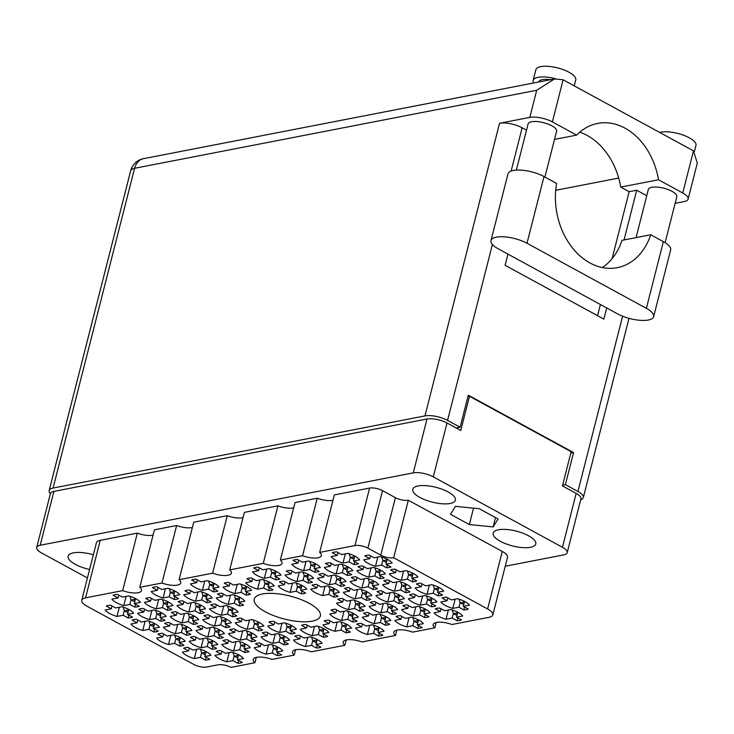 <?xml version="1.0" encoding="UTF-8"?>
<svg xmlns="http://www.w3.org/2000/svg" width="734" height="734" viewBox="0 0 734 734"><rect width="100%" height="100%" fill="white"/><g stroke="black" fill="none" stroke-linecap="round" stroke-linejoin="round"><path stroke-width="1.1" d="M377.845 557.06L375.496 566.281L381.634 565.088L386.589 567.786A15.286 5.303 -165.7 0 0 390.974 566.942L386.02 564.235L392.158 563.042A15.286 5.303 -165.7 0 0 380.304 556.583L374.166 557.776L369.211 555.069A15.286 5.303 -165.7 0 0 364.826 555.922L369.78 558.629L363.651 559.813A15.286 5.303 -165.7 0 0 368.073 563.336A15.286 5.303 -165.7 0 0 375.496 566.281M345.319 553.849L342.962 563.07L349.1 561.877L354.063 564.584A15.286 5.303 -165.7 0 0 358.44 563.73L353.485 561.024L359.623 559.84A15.286 5.303 -165.7 0 0 347.769 553.372L341.631 554.565L336.677 551.867A15.286 5.303 -165.7 0 0 332.291 552.711L337.255 555.418L331.117 556.611A15.286 5.303 -165.7 0 0 335.539 560.125A15.286 5.303 -165.7 0 0 342.962 563.07M338.548 564.685L336.2 573.905L342.328 572.713L347.292 575.419A15.286 5.303 -165.7 0 0 351.669 574.566L346.714 571.859L352.852 570.676A15.286 5.303 -165.7 0 0 340.998 564.207L334.86 565.4L329.905 562.703A15.286 5.303 -165.7 0 0 325.52 563.547L330.483 566.253L324.345 567.446A15.286 5.303 -165.7 0 0 328.768 570.96A15.286 5.303 -165.7 0 0 336.2 573.905M299.243 572.318L296.894 581.53L303.023 580.337L307.986 583.044A15.286 5.303 -165.7 0 0 312.372 582.19L307.408 579.493L313.546 578.3A15.286 5.303 -165.7 0 0 301.692 571.841L295.563 573.025L290.6 570.327A15.286 5.303 -165.7 0 0 286.223 571.18L291.178 573.878L285.04 575.071A15.286 5.303 -165.7 0 0 289.471 578.594A15.286 5.303 -165.7 0 0 296.894 581.53M259.937 579.943L257.588 589.154L263.726 587.971L268.681 590.668A15.286 5.303 -165.7 0 0 273.066 589.815L268.103 587.117L274.241 585.925A15.286 5.303 -165.7 0 0 262.396 579.465L256.258 580.658L251.303 577.952A15.286 5.303 -165.7 0 0 246.918 578.805L251.872 581.502L245.734 582.695A15.286 5.303 -165.7 0 0 250.166 586.218A15.286 5.303 -165.7 0 0 257.588 589.154M403.608 571.107L401.259 580.319L407.398 579.135L412.352 581.833A15.286 5.303 -165.7 0 0 416.738 580.979L411.783 578.282L417.921 577.089A15.286 5.303 -165.7 0 0 406.067 570.63L399.929 571.823L394.975 569.116A15.286 5.303 -165.7 0 0 390.589 569.969L395.543 572.667L389.415 573.86A15.286 5.303 -165.7 0 0 393.837 577.383A15.286 5.303 -165.7 0 0 401.259 580.319M364.303 578.731L361.954 587.952L368.092 586.76L373.046 589.457A15.286 5.303 -165.7 0 0 377.432 588.613L372.477 585.906L378.616 584.714A15.286 5.303 -165.7 0 0 366.761 578.254L360.623 579.447L355.669 576.74A15.286 5.303 -165.7 0 0 351.283 577.594L356.247 580.3L350.109 581.484A15.286 5.303 -165.7 0 0 354.531 585.007A15.286 5.303 -165.7 0 0 361.954 587.952M325.006 586.356L322.657 595.577L328.786 594.384L333.75 597.091A15.286 5.303 -165.7 0 0 338.126 596.237L333.172 593.531L339.31 592.347A15.286 5.303 -165.7 0 0 327.456 585.879L321.318 587.072L316.363 584.374A15.286 5.303 -165.7 0 0 311.978 585.218L316.941 587.925L310.803 589.118A15.286 5.303 -165.7 0 0 315.225 592.632A15.286 5.303 -165.7 0 0 322.657 595.577M429.372 585.154L427.023 594.366L433.161 593.173L438.115 595.88A15.286 5.303 -165.7 0 0 442.501 595.026L437.547 592.329L443.675 591.136A15.286 5.303 -165.7 0 0 431.831 584.677L425.692 585.86L420.738 583.163A15.286 5.303 -165.7 0 0 416.352 584.016L421.307 586.714L415.169 587.906A15.286 5.303 -165.7 0 0 419.6 591.43A15.286 5.303 -165.7 0 0 427.023 594.366M390.066 592.778L387.717 601.99L393.855 600.807L398.81 603.504A15.286 5.303 -165.7 0 0 403.195 602.651L398.241 599.953L404.379 598.76A15.286 5.303 -165.7 0 0 392.525 592.301L386.387 593.494L381.432 590.787A15.286 5.303 -165.7 0 0 377.047 591.641L382.001 594.338L375.872 595.531A15.286 5.303 -165.7 0 0 380.295 599.054A15.286 5.303 -165.7 0 0 387.717 601.99M350.76 600.403L348.411 609.624L354.55 608.431L359.504 611.128A15.286 5.303 -165.7 0 0 363.89 610.284L358.935 607.578L365.073 606.385A15.286 5.303 -165.7 0 0 353.219 599.926L347.081 601.118L342.127 598.412A15.286 5.303 -165.7 0 0 337.741 599.265L342.705 601.972L336.567 603.155A15.286 5.303 -165.7 0 0 340.989 606.679A15.286 5.303 -165.7 0 0 348.411 609.624M455.135 599.192L452.786 608.413L458.924 607.22L463.879 609.926A15.286 5.303 -165.7 0 0 468.264 609.073L463.31 606.367L469.439 605.183A15.286 5.303 -165.7 0 0 457.594 598.715L451.456 599.907L446.501 597.21A15.286 5.303 -165.7 0 0 442.116 598.054L447.07 600.761L440.932 601.953A15.286 5.303 -165.7 0 0 445.364 605.467A15.286 5.303 -165.7 0 0 452.786 608.413M415.829 606.825L413.481 616.037L419.619 614.844L424.573 617.551A15.286 5.303 -165.7 0 0 428.959 616.698L424.004 614L430.133 612.807A15.286 5.303 -165.7 0 0 418.288 606.348L412.15 607.532L407.196 604.834A15.286 5.303 -165.7 0 0 402.81 605.688L407.765 608.385L401.636 609.578A15.286 5.303 -165.7 0 0 406.058 613.101A15.286 5.303 -165.7 0 0 413.481 616.037M376.524 614.45L374.175 623.661L380.313 622.478L385.267 625.175A15.286 5.303 -165.7 0 0 389.653 624.322L384.699 621.625L390.837 620.432A15.286 5.303 -165.7 0 0 378.983 613.973L372.844 615.165L367.89 612.459A15.286 5.303 -165.7 0 0 363.504 613.312L368.459 616.01L362.33 617.202A15.286 5.303 -165.7 0 0 366.752 620.725A15.286 5.303 -165.7 0 0 374.175 623.661M337.218 622.074L334.869 631.286L341.007 630.102L345.962 632.8A15.286 5.303 -165.7 0 0 350.347 631.956L345.393 629.249L351.531 628.056A15.286 5.303 -165.7 0 0 339.677 621.597L333.539 622.79L328.584 620.083A15.286 5.303 -165.7 0 0 324.199 620.936L329.162 623.643L323.024 624.827A15.286 5.303 -165.7 0 0 327.447 628.35A15.286 5.303 -165.7 0 0 334.869 631.286M306.014 561.482L303.665 570.694L309.794 569.501L314.758 572.208A15.286 5.303 -165.7 0 0 319.134 571.355L314.18 568.657L320.318 567.465A15.286 5.303 -165.7 0 0 308.464 561.005L302.335 562.189L297.371 559.491A15.286 5.303 -165.7 0 0 292.994 560.345L297.949 563.042L291.811 564.235A15.286 5.303 -165.7 0 0 296.242 567.758A15.286 5.303 -165.7 0 0 303.665 570.694M266.708 569.107L264.359 578.319L270.497 577.135L275.452 579.832A15.286 5.303 -165.7 0 0 279.837 578.979L274.874 576.282L281.012 575.089A15.286 5.303 -165.7 0 0 269.167 568.63L263.029 569.823L258.065 567.116A15.286 5.303 -165.7 0 0 253.689 567.969L258.643 570.667L252.505 571.859A15.286 5.303 -165.7 0 0 256.937 575.383A15.286 5.303 -165.7 0 0 264.359 578.319M371.074 567.896L368.725 577.117L374.863 575.924L379.817 578.621A15.286 5.303 -165.7 0 0 384.203 577.777L379.249 575.071L385.387 573.878A15.286 5.303 -165.7 0 0 373.533 567.419L367.395 568.611L362.44 565.905A15.286 5.303 -165.7 0 0 358.054 566.758L363.009 569.465L356.88 570.648A15.286 5.303 -165.7 0 0 361.302 574.171A15.286 5.303 -165.7 0 0 368.725 577.117M331.777 575.52L329.428 584.741L335.557 583.548L340.521 586.255A15.286 5.303 -165.7 0 0 344.897 585.402L339.943 582.695L346.081 581.511A15.286 5.303 -165.7 0 0 334.227 575.043L328.089 576.236L323.134 573.538A15.286 5.303 -165.7 0 0 318.749 574.383L323.712 577.089L317.574 578.282A15.286 5.303 -165.7 0 0 321.997 581.796A15.286 5.303 -165.7 0 0 329.428 584.741M292.471 583.154L290.123 592.366L296.252 591.173L301.215 593.879A15.286 5.303 -165.7 0 0 305.601 593.026L300.637 590.329L306.775 589.136A15.286 5.303 -165.7 0 0 294.921 582.677L288.792 583.86L283.829 581.163A15.286 5.303 -165.7 0 0 279.452 582.016L284.407 584.714L278.269 585.906A15.286 5.303 -165.7 0 0 282.7 589.43A15.286 5.303 -165.7 0 0 290.123 592.366M396.837 581.943L394.488 591.154L400.626 589.971L405.581 592.668A15.286 5.303 -165.7 0 0 409.967 591.815L405.012 589.118L411.15 587.925A15.286 5.303 -165.7 0 0 399.296 581.466L393.158 582.658L388.203 579.952A15.286 5.303 -165.7 0 0 383.818 580.805L388.772 583.502L382.643 584.695A15.286 5.303 -165.7 0 0 387.066 588.218A15.286 5.303 -165.7 0 0 394.488 591.154M357.531 589.567L355.183 598.788L361.321 597.595L366.275 600.293A15.286 5.303 -165.7 0 0 370.661 599.449L365.706 596.742L371.844 595.549A15.286 5.303 -165.7 0 0 359.99 589.09L353.852 590.283L348.898 587.576A15.286 5.303 -165.7 0 0 344.512 588.429L349.476 591.136L343.338 592.32A15.286 5.303 -165.7 0 0 347.76 595.843A15.286 5.303 -165.7 0 0 355.183 598.788M422.601 595.99L420.252 605.201L426.39 604.009L431.344 606.715A15.286 5.303 -165.7 0 0 435.73 605.862L430.775 603.164L436.904 601.972A15.286 5.303 -165.7 0 0 425.059 595.513L418.921 596.696L413.967 593.999A15.286 5.303 -165.7 0 0 409.581 594.852L414.536 597.549L408.398 598.742A15.286 5.303 -165.7 0 0 412.829 602.265A15.286 5.303 -165.7 0 0 420.252 605.201M383.295 603.614L380.946 612.826L387.084 611.642L392.039 614.34A15.286 5.303 -165.7 0 0 396.424 613.486L391.47 610.789L397.608 609.596A15.286 5.303 -165.7 0 0 385.754 603.137L379.616 604.33L374.661 601.623A15.286 5.303 -165.7 0 0 370.275 602.476L375.23 605.174L369.101 606.367A15.286 5.303 -165.7 0 0 373.523 609.89A15.286 5.303 -165.7 0 0 380.946 612.826M343.989 611.239L341.64 620.459L347.778 619.267L352.733 621.964A15.286 5.303 -165.7 0 0 357.119 621.12L352.164 618.413L358.302 617.221A15.286 5.303 -165.7 0 0 346.448 610.761L340.31 611.954L335.355 609.248A15.286 5.303 -165.7 0 0 330.97 610.101L335.933 612.807L329.795 613.991A15.286 5.303 -165.7 0 0 334.218 617.514A15.286 5.303 -165.7 0 0 341.64 620.459M307.775 637.314L305.427 646.526L311.565 645.333L316.519 648.039A15.286 5.303 -165.7 0 0 320.905 647.186L315.95 644.489L322.079 643.296A15.286 5.303 -165.7 0 0 310.234 636.837L304.096 638.02L299.142 635.323A15.286 5.303 -165.7 0 0 294.756 636.176L299.711 638.874L293.572 640.066A15.286 5.303 -165.7 0 0 298.004 643.59A15.286 5.303 -165.7 0 0 305.427 646.526M268.47 644.938L266.121 654.15L272.259 652.966L277.213 655.664A15.286 5.303 -165.7 0 0 281.599 654.811L276.645 652.113L282.783 650.92A15.286 5.303 -165.7 0 0 270.929 644.461L264.791 645.654L259.836 642.947A15.286 5.303 -165.7 0 0 255.45 643.801L260.405 646.498L254.276 647.691A15.286 5.303 -165.7 0 0 258.698 651.214A15.286 5.303 -165.7 0 0 266.121 654.15M229.164 652.563L226.815 661.784L232.953 660.591L237.908 663.288A15.286 5.303 -165.7 0 0 242.293 662.444L237.339 659.738L243.477 658.545A15.286 5.303 -165.7 0 0 231.623 652.086L225.485 653.278L220.53 650.572A15.286 5.303 -165.7 0 0 216.145 651.425L221.108 654.132L214.97 655.315A15.286 5.303 -165.7 0 0 219.393 658.838A15.286 5.303 -165.7 0 0 226.815 661.784M282.012 623.267L279.663 632.479L285.801 631.295L290.756 633.992A15.286 5.303 -165.7 0 0 295.141 633.139L290.187 630.442L296.316 629.249A15.286 5.303 -165.7 0 0 284.471 622.79L278.333 623.983L273.378 621.276A15.286 5.303 -165.7 0 0 268.993 622.129L273.947 624.827L267.818 626.019A15.286 5.303 -165.7 0 0 272.241 629.543A15.286 5.303 -165.7 0 0 279.663 632.479M242.706 630.891L240.357 640.112L246.496 638.919L251.45 641.617A15.286 5.303 -165.7 0 0 255.836 640.773L250.881 638.066L257.019 636.873A15.286 5.303 -165.7 0 0 245.165 630.414L239.027 631.607L234.073 628.9A15.286 5.303 -165.7 0 0 229.687 629.754L234.641 632.46L228.513 633.644A15.286 5.303 -165.7 0 0 232.935 637.167A15.286 5.303 -165.7 0 0 240.357 640.112M203.41 638.516L201.061 647.737L207.19 646.544L212.154 649.251A15.286 5.303 -165.7 0 0 216.53 648.397L211.575 645.691L217.714 644.507A15.286 5.303 -165.7 0 0 205.859 638.039L199.721 639.231L194.767 636.534A15.286 5.303 -165.7 0 0 190.381 637.378L195.345 640.085L189.207 641.277A15.286 5.303 -165.7 0 0 193.629 644.791A15.286 5.303 -165.7 0 0 201.061 647.737M216.943 616.844L214.594 626.065L220.732 624.873L225.687 627.579A15.286 5.303 -165.7 0 0 230.072 626.726L225.118 624.019L231.256 622.836A15.286 5.303 -165.7 0 0 219.402 616.367L213.264 617.56L208.309 614.863A15.286 5.303 -165.7 0 0 203.924 615.707L208.887 618.413L202.749 619.606A15.286 5.303 -165.7 0 0 207.172 623.12A15.286 5.303 -165.7 0 0 214.594 626.065M177.646 624.478L175.298 633.69L181.426 632.497L186.39 635.204A15.286 5.303 -165.7 0 0 190.767 634.35L185.812 631.653L191.95 630.46A15.286 5.303 -165.7 0 0 180.096 624.001L173.967 625.184L169.003 622.487A15.286 5.303 -165.7 0 0 164.618 623.34L169.582 626.038L163.443 627.231A15.286 5.303 -165.7 0 0 167.875 630.754A15.286 5.303 -165.7 0 0 175.298 633.69M230.485 595.173L228.136 604.394L234.274 603.201L239.229 605.908A15.286 5.303 -165.7 0 0 243.615 605.055L238.66 602.348L244.798 601.164A15.286 5.303 -165.7 0 0 232.944 594.696L226.806 595.889L221.852 593.191A15.286 5.303 -165.7 0 0 217.466 594.035L222.43 596.742L216.291 597.935A15.286 5.303 -165.7 0 0 220.714 601.449A15.286 5.303 -165.7 0 0 228.136 604.394M191.189 602.807L188.84 612.018L194.969 610.826L199.932 613.532A15.286 5.303 -165.7 0 0 204.309 612.679L199.354 609.982L205.492 608.789A15.286 5.303 -165.7 0 0 193.638 602.33L187.509 603.513L182.546 600.816A15.286 5.303 -165.7 0 0 178.16 601.669L183.124 604.366L176.986 605.559A15.286 5.303 -165.7 0 0 181.408 609.082A15.286 5.303 -165.7 0 0 188.84 612.018M151.883 610.431L149.534 619.643L155.672 618.459L160.627 621.157A15.286 5.303 -165.7 0 0 165.012 620.303L160.049 617.606L166.187 616.413A15.286 5.303 -165.7 0 0 154.333 609.954L148.204 611.147L143.24 608.44A15.286 5.303 -165.7 0 0 138.864 609.293L143.818 611.991L137.68 613.184A15.286 5.303 -165.7 0 0 142.112 616.707A15.286 5.303 -165.7 0 0 149.534 619.643M204.731 581.135L202.382 590.347L208.511 589.154L213.475 591.861A15.286 5.303 -165.7 0 0 217.851 591.008L212.897 588.31L219.035 587.117A15.286 5.303 -165.7 0 0 207.181 580.658L201.043 581.842L196.088 579.144A15.286 5.303 -165.7 0 0 191.702 579.998L196.666 582.695L190.528 583.888A15.286 5.303 -165.7 0 0 194.95 587.411A15.286 5.303 -165.7 0 0 202.382 590.347M165.425 588.76L163.076 597.971L169.205 596.788L174.169 599.485A15.286 5.303 -165.7 0 0 178.555 598.632L173.591 595.935L179.729 594.742A15.286 5.303 -165.7 0 0 167.875 588.283L161.746 589.475L156.782 586.769A15.286 5.303 -165.7 0 0 152.406 587.622L157.36 590.319L151.222 591.512A15.286 5.303 -165.7 0 0 155.654 595.035A15.286 5.303 -165.7 0 0 163.076 597.971M314.547 626.478L312.198 635.69L318.336 634.497L323.29 637.204A15.286 5.303 -165.7 0 0 327.676 636.35L322.721 633.653L328.85 632.46A15.286 5.303 -165.7 0 0 317.005 626.001L310.867 627.185L305.913 624.487A15.286 5.303 -165.7 0 0 301.527 625.34L306.482 628.038L300.344 629.231A15.286 5.303 -165.7 0 0 304.775 632.754A15.286 5.303 -165.7 0 0 312.198 635.69M275.241 634.103L272.892 643.314L279.03 642.131L283.985 644.828A15.286 5.303 -165.7 0 0 288.37 643.975L283.416 641.277L289.554 640.085A15.286 5.303 -165.7 0 0 277.7 633.625L271.562 634.818L266.607 632.112A15.286 5.303 -165.7 0 0 262.221 632.965L267.176 635.662L261.047 636.855A15.286 5.303 -165.7 0 0 265.469 640.378A15.286 5.303 -165.7 0 0 272.892 643.314M235.935 641.727L233.586 650.948L239.724 649.755L244.679 652.453A15.286 5.303 -165.7 0 0 249.065 651.609L244.11 648.902L250.248 647.709A15.286 5.303 -165.7 0 0 238.394 641.25L232.256 642.443L227.301 639.736A15.286 5.303 -165.7 0 0 222.916 640.589L227.87 643.296L221.741 644.48A15.286 5.303 -165.7 0 0 226.164 648.003A15.286 5.303 -165.7 0 0 233.586 650.948M196.639 649.351L194.29 658.572L200.419 657.38L205.382 660.086A15.286 5.303 -165.7 0 0 209.759 659.233L204.804 656.526L210.942 655.343A15.286 5.303 -165.7 0 0 199.088 648.874L192.95 650.067L187.996 647.37A15.286 5.303 -165.7 0 0 183.61 648.214L188.574 650.92L182.436 652.113A15.286 5.303 -165.7 0 0 186.858 655.627A15.286 5.303 -165.7 0 0 194.29 658.572M249.477 620.056L247.129 629.277L253.267 628.084L258.221 630.781A15.286 5.303 -165.7 0 0 262.607 629.937L257.652 627.231L263.79 626.038A15.286 5.303 -165.7 0 0 251.936 619.579L245.798 620.771L240.844 618.065A15.286 5.303 -165.7 0 0 236.458 618.918L241.413 621.625L235.284 622.808A15.286 5.303 -165.7 0 0 239.706 626.331A15.286 5.303 -165.7 0 0 247.129 629.277M210.181 627.68L207.823 636.901L213.961 635.708L218.925 638.415A15.286 5.303 -165.7 0 0 223.301 637.562L218.347 634.855L224.485 633.671A15.286 5.303 -165.7 0 0 212.631 627.203L206.493 628.396L201.538 625.698A15.286 5.303 -165.7 0 0 197.152 626.542L202.116 629.249L195.978 630.442A15.286 5.303 -165.7 0 0 200.4 633.956A15.286 5.303 -165.7 0 0 207.823 636.901M170.875 635.314L168.526 644.525L174.655 643.333L179.619 646.039A15.286 5.303 -165.7 0 0 183.995 645.186L179.041 642.489L185.179 641.296A15.286 5.303 -165.7 0 0 173.325 634.837L167.196 636.02L162.232 633.323A15.286 5.303 -165.7 0 0 157.856 634.176L162.81 636.873L156.672 638.066A15.286 5.303 -165.7 0 0 161.104 641.589A15.286 5.303 -165.7 0 0 168.526 644.525M223.714 606.009L221.365 615.23L227.503 614.037L232.458 616.744A15.286 5.303 -165.7 0 0 236.843 615.89L231.889 613.184L238.027 612A15.286 5.303 -165.7 0 0 226.173 605.532L220.035 606.724L215.08 604.027A15.286 5.303 -165.7 0 0 210.695 604.871L215.658 607.578L209.52 608.77A15.286 5.303 -165.7 0 0 213.943 612.284A15.286 5.303 -165.7 0 0 221.365 615.23M184.417 613.642L182.069 622.854L188.198 621.661L193.161 624.368A15.286 5.303 -165.7 0 0 197.538 623.515L192.583 620.817L198.721 619.624A15.286 5.303 -165.7 0 0 186.867 613.165L180.738 614.349L175.775 611.651A15.286 5.303 -165.7 0 0 171.389 612.505L176.353 615.202L170.215 616.395A15.286 5.303 -165.7 0 0 174.646 619.918A15.286 5.303 -165.7 0 0 182.069 622.854M145.112 621.267L142.763 630.478L148.901 629.295L153.856 631.992A15.286 5.303 -165.7 0 0 158.241 631.139L153.278 628.442L159.416 627.249A15.286 5.303 -165.7 0 0 147.562 620.79L141.433 621.982L136.469 619.276A15.286 5.303 -165.7 0 0 132.092 620.129L137.047 622.827L130.909 624.019A15.286 5.303 -165.7 0 0 135.34 627.542A15.286 5.303 -165.7 0 0 142.763 630.478M237.256 584.337L234.908 593.558L241.046 592.366L246 595.072A15.286 5.303 -165.7 0 0 250.386 594.219L245.431 591.512L251.569 590.329A15.286 5.303 -165.7 0 0 239.715 583.86L233.577 585.053L228.623 582.356A15.286 5.303 -165.7 0 0 224.237 583.2L229.201 585.906L223.063 587.099A15.286 5.303 -165.7 0 0 227.485 590.613A15.286 5.303 -165.7 0 0 234.908 593.558M197.96 591.971L195.611 601.183L201.74 599.99L206.704 602.697A15.286 5.303 -165.7 0 0 211.08 601.843L206.126 599.146L212.264 597.953A15.286 5.303 -165.7 0 0 200.41 591.494L194.281 592.677L189.317 589.98A15.286 5.303 -165.7 0 0 184.931 590.833L189.895 593.531L183.757 594.724A15.286 5.303 -165.7 0 0 188.179 598.247A15.286 5.303 -165.7 0 0 195.611 601.183M158.654 599.595L156.305 608.807L162.434 607.624L167.398 610.321A15.286 5.303 -165.7 0 0 171.784 609.468L166.82 606.77L172.958 605.578A15.286 5.303 -165.7 0 0 161.104 599.118L154.975 600.311L150.011 597.604A15.286 5.303 -165.7 0 0 145.635 598.458L150.589 601.155L144.451 602.348A15.286 5.303 -165.7 0 0 148.883 605.871A15.286 5.303 -165.7 0 0 156.305 608.807M448.364 610.027L446.015 619.248L452.153 618.056L457.108 620.762A15.286 5.303 -165.7 0 0 461.493 619.909L456.539 617.202L462.668 616.019A15.286 5.303 -165.7 0 0 450.823 609.55L444.685 610.743L439.73 608.046A15.286 5.303 -165.7 0 0 435.345 608.89L440.299 611.596L434.161 612.789A15.286 5.303 -165.7 0 0 438.593 616.303A15.286 5.303 -165.7 0 0 446.015 619.248M409.058 617.661L406.709 626.873L412.847 625.68L417.802 628.387A15.286 5.303 -165.7 0 0 422.188 627.533L417.233 624.836L423.362 623.643A15.286 5.303 -165.7 0 0 411.517 617.184L405.379 618.367L400.425 615.67A15.286 5.303 -165.7 0 0 396.039 616.523L400.993 619.221L394.864 620.413A15.286 5.303 -165.7 0 0 399.287 623.937A15.286 5.303 -165.7 0 0 406.709 626.873M369.752 625.285L367.404 634.497L373.542 633.304L378.496 636.011A15.286 5.303 -165.7 0 0 382.882 635.158L377.927 632.46L384.065 631.268A15.286 5.303 -165.7 0 0 372.211 624.808L366.073 626.001L361.119 623.294A15.286 5.303 -165.7 0 0 356.733 624.148L361.688 626.845L355.559 628.038A15.286 5.303 -165.7 0 0 359.981 631.561A15.286 5.303 -165.7 0 0 367.404 634.497M126.12 596.384L123.771 605.605L129.909 604.412L134.863 607.11A15.286 5.303 -165.7 0 0 139.249 606.266L134.285 603.559L140.423 602.366A15.286 5.303 -165.7 0 0 128.578 595.907L122.44 597.1L117.486 594.393A15.286 5.303 -165.7 0 0 113.1 595.246L118.055 597.953L111.917 599.137A15.286 5.303 -165.7 0 0 116.348 602.66A15.286 5.303 -165.7 0 0 123.771 605.605M119.348 607.22L117 616.441A15.286 5.303 -165.7 0 1 109.577 613.496A15.286 5.303 -165.7 0 1 105.145 609.972L111.284 608.789L106.329 606.082A15.286 5.303 14.3 0 1 110.715 605.229L115.669 607.936L121.807 606.743A15.286 5.303 -165.7 0 1 133.652 613.202L127.514 614.395L132.478 617.101A15.286 5.303 14.3 0 1 128.092 617.945L128.817 615.101M309.216 603.32A34.103 11.836 -165.7 0 0 274.975 593.54A34.103 11.836 -165.7 0 0 254.248 599.155A34.103 11.836 -165.7 0 0 265.378 611.835A34.103 11.836 -165.7 0 0 299.61 621.615A34.103 11.836 -165.7 0 0 320.345 616A34.103 11.836 -165.7 0 0 309.216 603.32M93.346 554.766A21.992 7.634 -165.7 0 0 68.115 556.179A21.992 7.634 -165.7 0 0 75.29 564.354A21.992 7.634 -165.7 0 0 89.594 569.483M448.226 491.982A21.992 7.634 -165.7 0 0 426.151 485.679A21.992 7.634 -165.7 0 0 412.783 489.294A21.992 7.634 -165.7 0 0 419.958 497.469A21.992 7.634 -165.7 0 0 442.042 503.781A21.992 7.634 -165.7 0 0 455.401 500.157A21.992 7.634 -165.7 0 0 448.226 491.982M528.608 535.802A21.992 7.634 -165.7 0 0 506.533 529.498A21.992 7.634 -165.7 0 0 493.165 533.113A21.992 7.634 -165.7 0 0 500.34 541.288A21.992 7.634 -165.7 0 0 522.415 547.601A21.992 7.634 -165.7 0 0 535.783 543.977A21.992 7.634 -165.7 0 0 528.608 535.802M505.24 566.235L563.721 554.895A14.579 5.055 -165.7 0 0 567.199 552.684A14.579 5.055 -165.7 0 0 562.446 547.27L433.289 476.861A14.579 5.055 -165.7 0 0 413.27 472.87L40.186 545.261A14.579 5.055 -165.7 0 0 36.7 547.463A14.579 5.055 -165.7 0 0 41.462 552.885L87.438 577.952M396.865 630.121L395.507 635.461L361.972 641.966A14.111 4.899 -165.7 0 0 343.182 642.011A14.111 4.899 -165.7 0 0 344.87 645.287L311.326 651.792A14.111 4.899 -165.7 0 0 292.536 651.838A14.111 4.899 -165.7 0 0 294.224 655.113L272.02 659.416A14.111 4.899 -165.7 0 0 253.23 659.462A14.111 4.899 -165.7 0 0 254.918 662.738L230.971 667.38A9.404 3.266 14.3 0 0 218.053 664.811L206.713 667.013A9.404 3.266 -165.7 0 1 193.804 664.444L86.97 606.201A15.992 5.551 -165.7 0 1 81.749 600.256A15.992 5.551 -165.7 0 1 85.575 597.843L122.67 590.641A14.111 4.899 -165.7 0 0 141.469 590.595A14.111 4.899 -165.7 0 0 139.781 587.319L154.434 529.82L176.637 525.516L161.975 583.016L139.781 587.319M436.17 622.496L434.812 627.827L412.609 632.139A14.111 4.899 -165.7 0 0 393.819 632.185A14.111 4.899 -165.7 0 0 395.507 635.461M317.226 498.239L302.564 555.739L280.36 560.042L295.022 502.542L317.226 498.239A14.111 4.899 14.3 0 0 332.97 500.258M277.92 505.864L263.258 563.363L229.724 569.868L244.376 512.369L277.92 505.864A14.111 4.899 14.3 0 0 293.664 507.882M227.274 515.69L212.621 573.19L179.078 579.695L193.739 522.195L227.274 515.69A14.111 4.899 14.3 0 0 243.018 517.709M153.076 535.159A14.111 4.899 14.3 0 1 137.331 533.141L122.67 590.641M137.331 533.141L100.228 540.343L85.575 597.843M256.285 657.398L254.918 662.738M295.582 649.774L294.224 655.113M346.228 639.947L344.87 645.287M36.7 547.463L50.426 493.597A14.579 5.055 14.3 0 1 53.912 491.395L426.995 419.004A14.579 5.055 14.3 0 1 447.024 422.995L460.759 430.482L469.476 396.277L571.153 451.713L562.437 485.908L576.172 493.404A14.579 5.055 14.3 0 1 580.933 498.817L567.199 552.684M467.925 396.58L469.476 396.277M134.863 607.11L135.588 604.265M378.496 636.011L379.221 633.167M417.802 628.387L418.527 625.542M457.108 620.762L457.832 617.909M167.398 610.321L168.123 607.477M206.704 602.697L207.428 599.852M246 595.072L246.725 592.228M153.856 631.992L154.58 629.148M193.161 624.368L193.886 621.524M232.458 616.744L233.192 613.89M179.619 646.039L180.344 643.195M218.925 638.415L219.649 635.561M258.221 630.781L258.946 627.937M205.382 660.086L206.107 657.233M244.679 652.453L245.404 649.608M283.985 644.828L284.709 641.984M323.29 637.204L324.015 634.359M174.169 599.485L174.894 596.641M213.475 591.861L214.2 589.017M160.627 621.157L161.352 618.312M199.932 613.532L200.657 610.688M239.229 605.908L239.954 603.054M186.39 635.204L187.115 632.359M225.687 627.579L226.421 624.726M212.154 649.251L212.878 646.397M251.45 641.617L252.175 638.773M290.756 633.992L291.481 631.148M237.908 663.288L238.633 660.444M277.213 655.664L277.938 652.82M316.519 648.039L317.244 645.195M352.733 621.964L353.467 619.12M392.039 614.34L392.763 611.495M431.344 606.715L432.069 603.871M366.275 600.293L367 597.448M405.581 592.668L406.306 589.824M301.215 593.879L301.94 591.035M340.521 586.255L341.246 583.402M379.817 578.621L380.542 575.777M275.452 579.832L276.177 576.988M314.758 572.208L315.482 569.364M345.962 632.8L346.696 629.956M385.267 625.175L385.992 622.331M424.573 617.551L425.298 614.707M463.879 609.926L464.604 607.073M359.504 611.128L360.229 608.284M398.81 603.504L399.535 600.66M438.115 595.88L438.84 593.035M333.75 597.091L334.475 594.237M373.046 589.457L373.771 586.613M412.352 581.833L413.077 578.988M268.681 590.668L269.406 587.824M307.986 583.044L308.711 580.199M347.292 575.419L348.017 572.566M354.063 564.584L354.788 561.73M386.589 567.786L387.313 564.941M382.533 490.642L367.872 548.142A9.404 3.266 -165.7 0 0 354.953 545.573L319.666 552.418L334.328 494.918L369.615 488.073A9.404 3.266 14.3 0 1 382.533 490.642L395.415 497.661A9.404 3.266 -165.7 0 0 408.324 500.239L502.276 551.454A15.992 5.551 14.3 0 1 507.497 557.4L492.835 614.899A15.992 5.551 -165.7 0 0 487.615 608.954L502.276 551.454M492.835 614.899A15.992 5.551 -165.7 0 1 489.018 617.312L451.915 624.515A14.111 4.899 -165.7 0 0 433.124 624.561A14.111 4.899 -165.7 0 0 434.812 627.827M408.324 500.239L393.672 557.739L487.615 608.954M367.872 548.142L380.753 555.161L395.415 497.661M81.749 600.256L96.411 542.756A15.992 5.551 14.3 0 1 100.228 540.343M192.381 527.535A14.111 4.899 14.3 0 1 176.637 525.516M469.347 524.562L493.129 526.911L498.065 518.984L479.229 508.717L455.447 506.368L450.502 514.286L469.347 524.562L473.522 508.148M128.092 617.945L123.138 615.248L117 616.441M393.672 557.739A9.404 3.266 14.3 0 1 380.753 555.161M302.564 555.739A14.111 4.899 -165.7 0 0 321.354 555.693A14.111 4.899 -165.7 0 0 319.666 552.418M263.258 563.363A14.111 4.899 -165.7 0 0 282.058 563.317A14.111 4.899 -165.7 0 0 280.36 560.042M212.621 573.19A14.111 4.899 -165.7 0 0 231.412 573.144A14.111 4.899 -165.7 0 0 229.724 569.868M161.975 583.016A14.111 4.899 -165.7 0 0 180.766 582.97A14.111 4.899 -165.7 0 0 179.078 579.695M495.505 517.589L493.129 526.911M127.514 614.395L128.78 609.449M111.284 608.789L112.008 605.945M123.138 615.248L124.358 610.468M134.285 603.559L135.551 598.614M118.055 597.953L118.78 595.109M129.909 604.412L131.12 599.632M377.927 632.46L379.184 627.506M361.688 626.845L362.412 624.001M373.542 633.304L374.762 628.524M417.233 624.836L418.49 619.881M400.993 619.221L401.718 616.376M412.847 625.68L414.068 620.9M456.539 617.202L457.796 612.257M440.299 611.596L441.024 608.752M452.153 618.056L453.373 613.275M166.82 606.77L168.086 601.816M150.589 601.155L151.314 598.311M162.434 607.624L163.654 602.834M206.126 599.146L207.392 594.191M189.895 593.531L190.62 590.686M201.74 599.99L202.96 595.21M245.431 591.512L246.688 586.567M229.201 585.906L229.925 583.062M241.046 592.366L242.266 587.585M153.278 628.442L154.544 623.487M137.047 622.827L137.772 619.982M148.901 629.295L150.112 624.506M192.583 620.817L193.849 615.863M176.353 615.202L177.077 612.358M188.198 621.661L189.418 616.881M231.889 613.184L233.155 608.238M215.658 607.578L216.383 604.733M227.503 614.037L228.724 609.257M179.041 642.489L180.307 637.534M162.81 636.873L163.535 634.029M174.655 643.333L175.876 638.552M218.347 634.855L219.613 629.91M202.116 629.249L202.841 626.405M213.961 635.708L215.181 630.928M257.652 627.231L258.909 622.285M241.413 621.625L242.137 618.78M253.267 628.084L254.487 623.304M204.804 656.526L206.07 651.581M188.574 650.92L189.299 648.076M200.419 657.38L201.639 652.599M244.11 648.902L245.367 643.957M227.87 643.296L228.604 640.452M239.724 649.755L240.945 644.975M283.416 641.277L284.673 636.323M267.176 635.662L267.901 632.818M279.03 642.131L280.25 637.341M322.721 633.653L323.978 628.699M306.482 628.038L307.207 625.194M318.336 634.497L319.556 629.717M173.591 595.935L174.857 590.98M157.36 590.319L158.085 587.475M169.205 596.788L170.426 591.999M212.897 588.31L214.163 583.356M196.666 582.695L197.391 579.851M208.511 589.154L209.731 584.374M160.049 617.606L161.315 612.651M143.818 611.991L144.543 609.147M155.672 618.459L156.883 613.67M199.354 609.982L200.621 605.027M183.124 604.366L183.849 601.522M194.969 610.826L196.189 606.045M238.66 602.348L239.917 597.403M222.43 596.742L223.154 593.898M234.274 603.201L235.495 598.421M185.812 631.653L187.078 626.698M169.582 626.038L170.306 623.194M181.426 632.497L182.647 627.717M225.118 624.019L226.384 619.074M208.887 618.413L209.612 615.569M220.732 624.873L221.952 620.092M211.575 645.691L212.842 640.745M195.345 640.085L196.07 637.24M207.19 646.544L208.41 641.764M250.881 638.066L252.138 633.121M234.641 632.46L235.375 629.616M246.496 638.919L247.716 634.139M290.187 630.442L291.444 625.487M273.947 624.827L274.672 621.982M285.801 631.295L287.022 626.506M237.339 659.738L238.596 654.792M221.108 654.132L221.833 651.278M232.953 660.591L234.174 655.811M276.645 652.113L277.902 647.159M260.405 646.498L261.13 643.654M272.259 652.966L273.479 648.177M315.95 644.489L317.207 639.534M299.711 638.874L300.435 636.029M311.565 645.333L312.785 640.553M352.164 618.413L353.43 613.468M335.933 612.807L336.658 609.963M347.778 619.267L348.999 614.486M391.47 610.789L392.727 605.834M375.23 605.174L375.955 602.33M387.084 611.642L388.304 606.853M430.775 603.164L432.032 598.21M414.536 597.549L415.261 594.705M426.39 604.009L427.61 599.228M365.706 596.742L366.963 591.797M349.476 591.136L350.201 588.292M361.321 597.595L362.541 592.815M405.012 589.118L406.269 584.163M388.772 583.502L389.497 580.658M400.626 589.971L401.847 585.181M300.637 590.329L301.903 585.374M284.407 584.714L285.131 581.869M296.252 591.173L297.472 586.393M339.943 582.695L341.209 577.75M323.712 577.089L324.437 574.245M335.557 583.548L336.778 578.768M379.249 575.071L380.506 570.125M363.009 569.465L363.743 566.62M374.863 575.924L376.083 571.144M274.874 576.282L276.14 571.327M258.643 570.667L259.368 567.822M270.497 577.135L271.708 572.346M314.18 568.657L315.446 563.703M297.949 563.042L298.674 560.198M309.794 569.501L311.014 564.721M345.393 629.249L346.659 624.304M329.162 623.643L329.887 620.79M341.007 630.102L342.228 625.322M384.699 621.625L385.956 616.67M368.459 616.01L369.184 613.165M380.313 622.478L381.533 617.689M424.004 614L425.261 609.046M407.765 608.385L408.489 605.541M419.619 614.844L420.839 610.064M463.31 606.367L464.567 601.421M447.07 600.761L447.795 597.916M458.924 607.22L460.145 602.44M358.935 607.578L360.192 602.632M342.705 601.972L343.429 599.127M354.55 608.431L355.77 603.651M398.241 599.953L399.498 594.999M382.001 594.338L382.726 591.494M393.855 600.807L395.076 596.017M437.547 592.329L438.804 587.374M421.307 586.714L422.032 583.869M433.161 593.173L434.381 588.393M333.172 593.531L334.438 588.585M316.941 587.925L317.666 585.081M328.786 594.384L330.006 589.604M372.477 585.906L373.734 580.961M356.247 580.3L356.972 577.456M368.092 586.76L369.312 581.979M411.783 578.282L413.04 573.327M395.543 572.667L396.268 569.823M407.398 579.135L408.618 574.346M268.103 587.117L269.369 582.163M251.872 581.502L252.597 578.658M263.726 587.971L264.937 583.181M307.408 579.493L308.675 574.538M291.178 573.878L291.903 571.034M303.023 580.337L304.243 575.557M346.714 571.859L347.98 566.914M330.483 566.253L331.208 563.409M342.328 572.713L343.549 567.933M353.485 561.024L354.751 556.078M337.255 555.418L337.979 552.574M349.1 561.877L350.32 557.097M386.02 564.235L387.277 559.29M369.78 558.629L370.514 555.785M381.634 565.088L382.854 560.308M464.328 602.339L463.438 600.862M463.943 603.853L462.998 604.036A1.642 1.248 -101 0 1 462.31 603.917L460.282 602.816L458.869 599.1M463.916 602.109L460.282 602.816M648.324 320.015A22.341 7.753 14.3 0 1 617.643 313.904L498.285 248.835A22.341 7.753 -165.7 0 1 490.991 240.532A22.341 7.753 -165.7 0 1 504.57 236.853A22.341 7.753 -165.7 0 1 527.003 243.257L646.37 308.335A22.341 7.753 14.3 0 1 653.655 316.638A22.341 7.753 14.3 0 1 648.324 320.015M550.316 79.74A14.698 5.101 -165.7 0 0 542.343 79.648A14.698 5.101 -165.7 0 0 538.829 81.869L538.802 81.969M533.664 82.97A20.58 7.138 14.3 0 1 533.132 80.41L535.857 69.721A20.58 7.138 14.3 0 1 540.774 66.62A20.58 7.138 14.3 0 1 563.694 69.813A20.58 7.138 14.3 0 1 575.74 79.887L574.227 85.85M533.132 80.41A20.58 7.138 14.3 0 1 538.05 77.299A20.58 7.138 14.3 0 1 555.519 78.749M659.728 132.459A20.58 7.138 14.3 0 1 660.995 132.157A20.58 7.138 14.3 0 1 683.914 135.359A20.58 7.138 14.3 0 1 695.97 145.433L694.428 151.47M665.114 242.66L676.812 196.776A14.698 5.101 -165.7 0 0 668.197 189.583A14.698 5.101 -165.7 0 0 651.829 187.298A14.698 5.101 -165.7 0 0 648.324 189.519L636.066 237.614M544.903 177.059L556.592 131.239A14.698 5.101 -165.7 0 0 547.977 124.037A14.698 5.101 -165.7 0 0 531.609 121.752A14.698 5.101 -165.7 0 0 528.095 123.973L516.341 170.095M602.33 267.561A64.684 48.894 -101 0 0 622.028 240.339L650.746 234.761L663.371 241.642A22.341 7.753 14.3 0 1 670.656 249.945L653.655 316.638M675.142 203.336L684.189 201.584A16.46 5.716 -165.7 0 0 688.125 199.097L697.3 163.095L693.483 150.865L563.125 79.804L552.39 121.908L576.621 135.12L554.5 139.405M552.39 121.908A16.46 5.716 -165.7 0 0 529.792 117.412L499.551 123.275A16.46 5.716 14.3 0 1 522.158 127.78L526.526 130.157M529.792 117.412L536.71 90.264L134.597 168.288L53.087 488.064L424.968 415.903L499.551 123.275M53.087 488.064A16.46 5.716 -165.7 0 0 49.16 490.551A16.46 5.716 -165.7 0 0 50.407 493.679M492.413 244.468L447.566 420.408L460.108 427.243L456.209 427.995M447.566 420.408A16.46 5.716 -165.7 0 0 424.968 415.903M580.695 499.735A16.46 5.716 -165.7 0 0 583.301 497.597A16.46 5.716 -165.7 0 0 577.924 491.477L565.391 484.642L562.62 485.174M460.108 427.243L468.283 395.176L573.557 452.575L565.391 484.642M579.732 132.203A64.913 49.068 -101 0 1 620.735 187.106L629.157 191.693L636.717 190.225L646.746 195.694M636.717 190.225L624.047 239.945M606.706 307.941L603.862 319.125L505.102 265.286L507.956 254.111M618.689 178.078L555.702 190.299M629.157 191.693L612.083 258.698M600.403 304.509L597.549 315.684M573.557 452.575L570.795 453.107M688.125 199.097A16.46 5.716 -165.7 0 0 682.748 192.978L693.483 150.865M620.735 187.106L658.526 179.766L682.748 192.978M658.526 179.766A64.913 49.068 79 0 0 597.632 123.431A64.913 49.068 79 0 0 576.621 135.12M536.71 90.264L554.574 78.914L563.125 79.804M650.746 234.761A64.684 48.894 79 0 1 617.257 267.681A64.684 48.894 79 0 1 556.62 183.445L544.004 176.564A22.341 7.753 -165.7 0 0 521.571 170.16A22.341 7.753 -165.7 0 0 507.992 173.839L490.991 240.532M128.542 610.367L127.652 608.89M128.156 611.881L127.211 612.064A1.642 1.248 -101 0 1 126.523 611.945L124.496 610.844L123.083 607.128M128.129 610.137L124.496 610.844M135.313 599.531L134.423 598.054M134.928 601.045L133.983 601.229A1.642 1.248 -101 0 1 133.294 601.109L131.267 600.008L129.854 596.292M134.9 599.302L131.267 600.008M378.955 628.432L378.056 626.955M378.57 629.946L377.625 630.13A1.642 1.248 -101 0 1 376.927 630.001L374.909 628.9L373.487 625.184M378.533 628.203L374.909 628.9M418.261 620.799L417.362 619.322M417.875 622.313L416.93 622.496A1.642 1.248 -101 0 1 416.233 622.377L414.205 621.276L412.792 617.56M417.839 620.569L414.205 621.276M457.557 613.174L456.667 611.697M457.172 614.688L456.227 614.872A1.642 1.248 -101 0 1 455.539 614.753L453.511 613.652L452.098 609.936M457.144 612.945L453.511 613.652M167.847 602.742L166.957 601.265M167.462 604.256L166.517 604.44A1.642 1.248 -101 0 1 165.82 604.311L163.801 603.21L162.388 599.504M167.425 602.513L163.801 603.21M207.153 595.109L206.254 593.632M206.768 596.623L205.823 596.806A1.642 1.248 -101 0 1 205.125 596.687L203.107 595.586L201.685 591.87M206.731 594.879L203.107 595.586M246.459 587.484L245.56 586.007M246.073 588.998L245.128 589.182A1.642 1.248 -101 0 1 244.431 589.063L242.413 587.962L240.991 584.246M246.037 587.255L242.413 587.962M154.305 624.414L153.415 622.937M153.92 625.928L152.975 626.111A1.642 1.248 -101 0 1 152.277 625.983L150.259 624.882L148.846 621.175M153.883 624.184L150.259 624.882M193.611 616.78L192.712 615.303M193.225 618.294L192.28 618.478A1.642 1.248 -101 0 1 191.583 618.358L189.565 617.257L188.143 613.541M193.189 616.551L189.565 617.257M232.917 609.156L232.017 607.679M232.531 610.67L231.586 610.853A1.642 1.248 -101 0 1 230.889 610.734L228.87 609.633L227.448 605.917M232.494 608.926L228.87 609.633M180.069 638.452L179.169 636.974M179.683 639.965L178.738 640.149A1.642 1.248 -101 0 1 178.041 640.03L176.022 638.929L174.6 635.213M179.647 638.222L176.022 638.929M219.374 630.827L218.475 629.35M218.989 632.341L218.044 632.524A1.642 1.248 -101 0 1 217.347 632.405L215.328 631.304L213.906 627.588M218.952 630.598L215.328 631.304M258.68 623.203L257.781 621.726M258.295 624.717L257.35 624.9A1.642 1.248 -101 0 1 256.652 624.781L254.634 623.68L253.212 619.964M258.258 622.973L254.634 623.68M205.832 652.498L204.933 651.021M205.447 654.012L204.502 654.196A1.642 1.248 -101 0 1 203.804 654.077L201.786 652.976L200.364 649.26M205.41 652.269L201.786 652.976M245.138 644.874L244.238 643.397M244.752 646.388L243.807 646.571A1.642 1.248 -101 0 1 243.11 646.452L241.091 645.351L239.669 641.635M244.716 644.645L241.091 645.351M284.443 637.25L283.544 635.772M284.058 638.764L283.113 638.947A1.642 1.248 -101 0 1 282.416 638.819L280.388 637.718L278.975 634.011M284.021 637.02L280.388 637.718M323.749 629.616L322.85 628.139M323.355 631.13L322.409 631.313A1.642 1.248 -101 0 1 321.721 631.194L319.694 630.093L318.281 626.377M323.327 629.387L319.694 630.093M174.619 591.907L173.729 590.43M174.233 593.421L173.288 593.604A1.642 1.248 -101 0 1 172.591 593.485L170.572 592.375L169.159 588.668M174.197 591.677L170.572 592.375M213.924 584.273L213.025 582.796M213.539 585.787L212.594 585.971A1.642 1.248 -101 0 1 211.897 585.851L209.878 584.75L208.456 581.034M213.502 584.044L209.878 584.75M161.076 613.578L160.186 612.101M160.691 615.092L159.746 615.275A1.642 1.248 -101 0 1 159.049 615.147L157.03 614.046L155.617 610.339M160.654 613.349L157.03 614.046M200.382 605.945L199.483 604.467M199.997 607.458L199.052 607.642A1.642 1.248 -101 0 1 198.354 607.523L196.336 606.422L194.914 602.706M199.96 605.715L196.336 606.422M239.688 598.32L238.789 596.843M239.302 599.834L238.357 600.017A1.642 1.248 -101 0 1 237.66 599.898L235.642 598.797L234.219 595.081M239.266 598.091L235.642 598.797M186.84 627.616L185.941 626.139M186.454 629.13L185.509 629.313A1.642 1.248 -101 0 1 184.812 629.194L182.794 628.093L181.371 624.377M186.418 627.386L182.794 628.093M226.145 619.991L225.246 618.514M225.76 621.505L224.815 621.689A1.642 1.248 -101 0 1 224.118 621.57L222.099 620.469L220.677 616.753M225.723 619.762L222.099 620.469M212.603 641.663L211.704 640.186M212.218 643.177L211.273 643.36A1.642 1.248 -101 0 1 210.575 643.241L208.557 642.14L207.135 638.424M212.181 641.433L208.557 642.14M251.909 634.038L251.01 632.561M251.523 635.552L250.578 635.736A1.642 1.248 -101 0 1 249.881 635.616L247.863 634.515L246.441 630.8M251.487 633.809L247.863 634.515M291.214 626.414L290.315 624.937M290.829 627.928L289.884 628.111A1.642 1.248 -101 0 1 289.187 627.983L287.159 626.882L285.746 623.175M290.792 626.185L287.159 626.882M238.367 655.71L237.467 654.233M237.981 657.224L237.036 657.407A1.642 1.248 -101 0 1 236.339 657.288L234.32 656.187L232.898 652.471M237.944 655.48L234.32 656.187M277.672 648.085L276.773 646.608M277.287 649.599L276.342 649.783A1.642 1.248 -101 0 1 275.645 649.654L273.617 648.553L272.204 644.847M277.25 647.856L273.617 648.553M316.978 640.452L316.079 638.975M316.593 641.966L315.638 642.149A1.642 1.248 -101 0 1 314.95 642.03L312.923 640.929L311.51 637.213M316.556 640.222L312.923 640.929M353.192 614.386L352.292 612.908M352.806 615.899L351.861 616.083A1.642 1.248 -101 0 1 351.164 615.964L349.145 614.863L347.723 611.147M352.77 614.156L349.145 614.863M392.497 606.761L391.598 605.284M392.112 608.275L391.167 608.458A1.642 1.248 -101 0 1 390.47 608.33L388.451 607.229L387.029 603.522M392.075 606.532L388.451 607.229M431.803 599.127L430.904 597.65M431.418 600.641L430.463 600.825A1.642 1.248 -101 0 1 429.775 600.706L427.748 599.605L426.335 595.889M431.381 598.898L427.748 599.605M366.734 592.714L365.835 591.237M366.349 594.228L365.404 594.412A1.642 1.248 -101 0 1 364.706 594.292L362.688 593.191L361.266 589.475M366.312 592.485L362.688 593.191M406.04 585.09L405.14 583.613M405.654 586.604L404.709 586.787A1.642 1.248 -101 0 1 404.012 586.668L401.984 585.558L400.571 581.851M405.618 584.86L401.984 585.558M301.665 586.292L300.766 584.814M301.279 587.806L300.334 587.989A1.642 1.248 -101 0 1 299.637 587.87L297.619 586.769L296.206 583.053M301.243 586.062L297.619 586.769M340.971 578.667L340.071 577.19M340.585 580.181L339.64 580.365A1.642 1.248 -101 0 1 338.943 580.245L336.924 579.144L335.502 575.428M340.548 578.438L336.924 579.144M380.276 571.043L379.377 569.566M379.891 572.557L378.946 572.74A1.642 1.248 -101 0 1 378.249 572.621L376.23 571.52L374.808 567.804M379.854 570.813L376.23 571.52M275.901 572.254L275.011 570.777M275.516 573.768L274.571 573.951A1.642 1.248 -101 0 1 273.874 573.823L271.855 572.722L270.442 569.015M275.479 572.025L271.855 572.722M315.207 564.62L314.308 563.143M314.822 566.134L313.877 566.318A1.642 1.248 -101 0 1 313.179 566.198L311.161 565.097L309.739 561.382M314.785 564.391L311.161 565.097M346.42 625.221L345.521 623.744M346.035 626.735L345.09 626.919A1.642 1.248 -101 0 1 344.393 626.799L342.374 625.698L340.952 621.982M345.998 624.992L342.374 625.698M385.726 617.597L384.827 616.12M385.341 619.111L384.396 619.294A1.642 1.248 -101 0 1 383.698 619.166L381.68 618.065L380.258 614.358M385.304 617.367L381.68 618.065M425.032 609.963L424.133 608.486M424.647 611.477L423.702 611.661A1.642 1.248 -101 0 1 423.004 611.541L420.977 610.44L419.564 606.724M424.61 609.734L420.977 610.44M359.963 603.55L359.064 602.073M359.577 605.064L358.632 605.247A1.642 1.248 -101 0 1 357.935 605.128L355.917 604.027L354.494 600.311M359.541 603.32L355.917 604.027M399.268 595.925L398.369 594.448M398.883 597.439L397.938 597.623A1.642 1.248 -101 0 1 397.241 597.494L395.213 596.393L393.8 592.687M398.846 595.696L395.213 596.393M438.574 588.292L437.675 586.815M438.189 589.806L437.235 589.989A1.642 1.248 -101 0 1 436.546 589.87L434.519 588.769L433.106 585.053M438.152 588.062L434.519 588.769M334.199 589.503L333.3 588.026M333.814 591.017L332.869 591.2A1.642 1.248 -101 0 1 332.172 591.081L330.153 589.98L328.731 586.264M333.777 589.274L330.153 589.98M373.505 581.879L372.606 580.401M373.12 583.392L372.175 583.576A1.642 1.248 -101 0 1 371.477 583.457L369.459 582.356L368.037 578.64M373.083 581.649L369.459 582.356M412.811 574.254L411.912 572.777M412.425 575.768L411.48 575.951A1.642 1.248 -101 0 1 410.783 575.832L408.755 574.722L407.342 571.015M412.389 574.025L408.755 574.722M269.13 583.09L268.24 581.612M268.745 584.603L267.8 584.787A1.642 1.248 -101 0 1 267.103 584.659L265.084 583.558L263.671 579.851M268.717 582.86L265.084 583.558M308.436 575.456L307.537 573.979M308.051 576.97L307.106 577.153A1.642 1.248 -101 0 1 306.408 577.034L304.39 575.933L302.968 572.217M308.014 575.227L304.39 575.933M347.742 567.832L346.843 566.354M347.356 569.345L346.411 569.529A1.642 1.248 -101 0 1 345.714 569.41L343.696 568.309L342.273 564.593M347.32 567.602L343.696 568.309M354.513 556.996L353.614 555.519M354.127 558.51L353.182 558.693A1.642 1.248 -101 0 1 352.485 558.574L350.467 557.473L349.045 553.757M354.091 556.767L350.467 557.473M387.047 560.207L386.148 558.73M386.662 561.721L385.717 561.905A1.642 1.248 -101 0 1 385.02 561.785L383.001 560.684L381.579 556.968M386.625 559.978L383.001 560.684M562.446 547.27L576.172 493.404M447.024 422.995L433.289 476.861M53.912 491.395L40.186 545.261M413.27 472.87L426.995 419.004M354.953 545.573L369.615 488.073M464.016 603.587L462.31 603.917M522.158 127.78L511.13 171.059M577.924 491.477L622.597 316.207M49.16 490.551L130.67 170.774A16.46 5.716 14.3 0 1 134.597 168.288A16.46 12.441 -101 0 1 143.488 158.682L554.574 78.914M663.371 241.642L646.37 308.335M544.004 176.564L527.003 243.257M128.23 611.615L126.523 611.945M135.001 600.779L133.294 601.109M378.634 629.671L376.927 630.001M417.94 622.047L416.233 622.377M457.245 614.422L455.539 614.753M167.535 603.981L165.82 604.311M206.832 596.357L205.125 596.687M246.138 588.732L244.431 589.063M153.993 625.652L152.277 625.983M193.299 618.028L191.583 618.358M232.595 610.404L230.889 610.734M179.757 639.699L178.041 640.03M219.053 632.075L217.347 632.405M258.359 624.451L256.652 624.781M205.511 653.746L203.804 654.077M244.817 646.122L243.11 646.452M284.122 638.488L282.416 638.819M323.428 630.864L321.721 631.194M174.307 593.145L172.591 593.485M213.603 585.521L211.897 585.851M160.764 614.817L159.049 615.147M200.07 607.192L198.354 607.523M239.367 599.568L237.66 599.898M186.528 628.864L184.812 629.194M225.824 621.239L224.118 621.57M212.282 642.911L210.575 643.241M251.588 635.286L249.881 635.616M290.893 627.653L289.187 627.983M238.045 656.958L236.339 657.288M277.351 649.324L275.645 649.654M316.657 641.699L314.95 642.03M352.87 615.633L351.164 615.964M392.176 608L390.47 608.33M431.482 600.375L429.775 600.706M366.413 593.962L364.706 594.292M405.719 586.328L404.012 586.668M301.353 587.539L299.637 587.87M340.649 579.915L338.943 580.245M379.955 572.291L378.249 572.621M275.589 573.493L273.874 573.823M314.895 565.868L313.179 566.198M346.099 626.469L344.393 626.799M385.405 618.835L383.698 619.166M424.711 611.211L423.004 611.541M359.642 604.798L357.935 605.128M398.947 597.164L397.241 597.494M438.253 589.54L436.546 589.87M333.878 590.751L332.172 591.081M373.184 583.126L371.477 583.457M412.49 575.493L410.783 575.832M268.818 584.328L267.103 584.659M308.124 576.704L306.408 577.034M347.421 569.079L345.714 569.41M354.192 558.244L352.485 558.574M386.726 561.455L385.02 561.785M143.488 158.682A16.46 16.46 0 0 0 130.67 170.774M583.301 497.597L628.992 318.336"/></g></svg>

